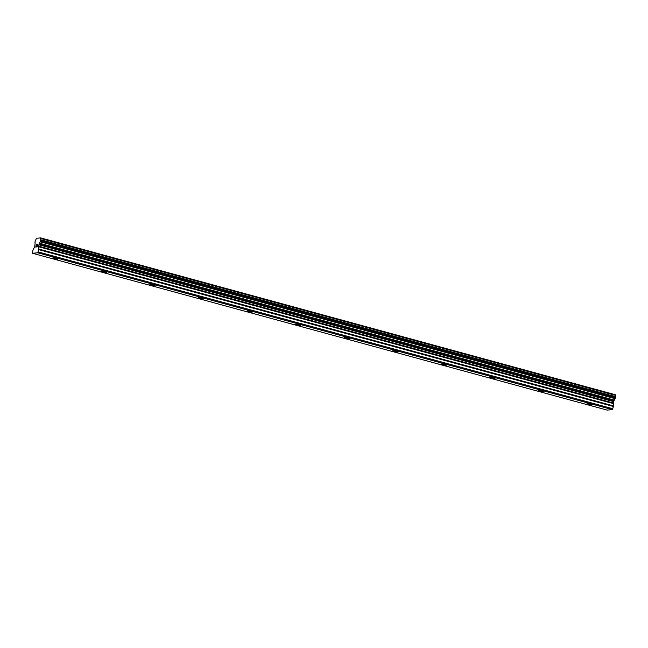 <?xml version="1.0" encoding="UTF-8"?>
<svg xmlns="http://www.w3.org/2000/svg" width="648" height="648" viewBox="0 0 648 648"><rect width="100%" height="100%" fill="white"/><g stroke="black" fill="none" stroke-linecap="round" stroke-linejoin="round"><path stroke-width="0.97" d="M588.668 404.433L586.958 403.745L592.11 404.959L588.668 404.433M540.1 391.173L538.391 390.493L543.55 391.7L540.1 391.173M491.54 377.922L489.823 377.241L493.274 377.76L494.983 378.448L491.54 377.922M442.973 364.67L441.264 363.982L446.415 365.189L442.973 364.67M394.405 351.41L392.696 350.73L396.147 351.248L397.856 351.937L394.405 351.41M345.846 338.159L344.137 337.47L349.288 338.685L345.846 338.159M297.278 324.899L295.569 324.219L300.729 325.426L297.278 324.899M248.719 311.648L247.01 310.959L252.161 312.174L248.719 311.648M200.151 298.396L198.442 297.707L203.602 298.914L200.151 298.396M151.592 285.136L149.882 284.456L153.325 284.974L155.034 285.663L151.592 285.136M103.024 271.885L101.315 271.196L106.474 272.411L103.024 271.885M54.464 258.625L52.747 257.945L56.198 258.471L57.907 259.151L54.464 258.625M37.025 244.11L36.45 244.158L37.025 244.11L36.199 245.519M36.466 245.495L35.867 246.888L36.377 246.839L35.875 246.888M36.377 246.839L35.761 247.091L36.442 244.158L35.761 247.091M37.244 244.814L37.754 244.231M37.803 244.037L36.855 246.799L37.398 246.75L36.863 246.799M37.398 246.75L36.669 247.001L37.811 244.353L36.677 247.001M32.489 253.263L37.697 252.785L38.718 249.634L613.397 406.482L613.259 402.967L614.288 400.075A1.766 0.551 105.3 0 1 615.065 398.682L615.535 396.649A1.766 0.551 105.3 0 1 615.398 395.345L615.365 394.737L40.694 237.889L36.507 238.27L36.183 238.918A1.766 0.551 105.3 0 1 35.413 240.303L34.927 242.336A1.766 0.551 105.3 0 1 35.073 243.648L34.765 246.467L32.935 250.169L32.489 253.263L607.16 410.111L612.376 409.633L613.397 406.482M40.694 237.889L40.727 238.496A1.766 0.551 105.3 0 0 40.865 239.801L40.387 241.834A1.766 0.551 105.3 0 0 39.617 243.227L38.58 246.119L38.718 249.634M38.192 251.902L612.862 408.75M37.697 252.785L612.376 409.633M39.479 243.518L614.158 400.367M39.617 243.227L614.288 400.075M40.727 238.496L615.398 395.345M40.727 238.221L615.406 395.069M38.775 249.043L613.454 405.891M38.524 246.71L613.202 403.558M38.58 246.119L613.259 402.967M38.896 244.782L613.567 401.63M39.123 244.174L613.794 401.023M40.387 241.834L615.065 398.682M40.492 241.704L615.171 398.552M40.573 241.566L615.244 398.415M40.686 241.259L615.357 398.107M40.897 240.351L615.568 397.2M40.929 240.06L615.6 396.908M40.913 239.914L615.584 396.762M40.865 239.801L615.535 396.649"/></g></svg>
